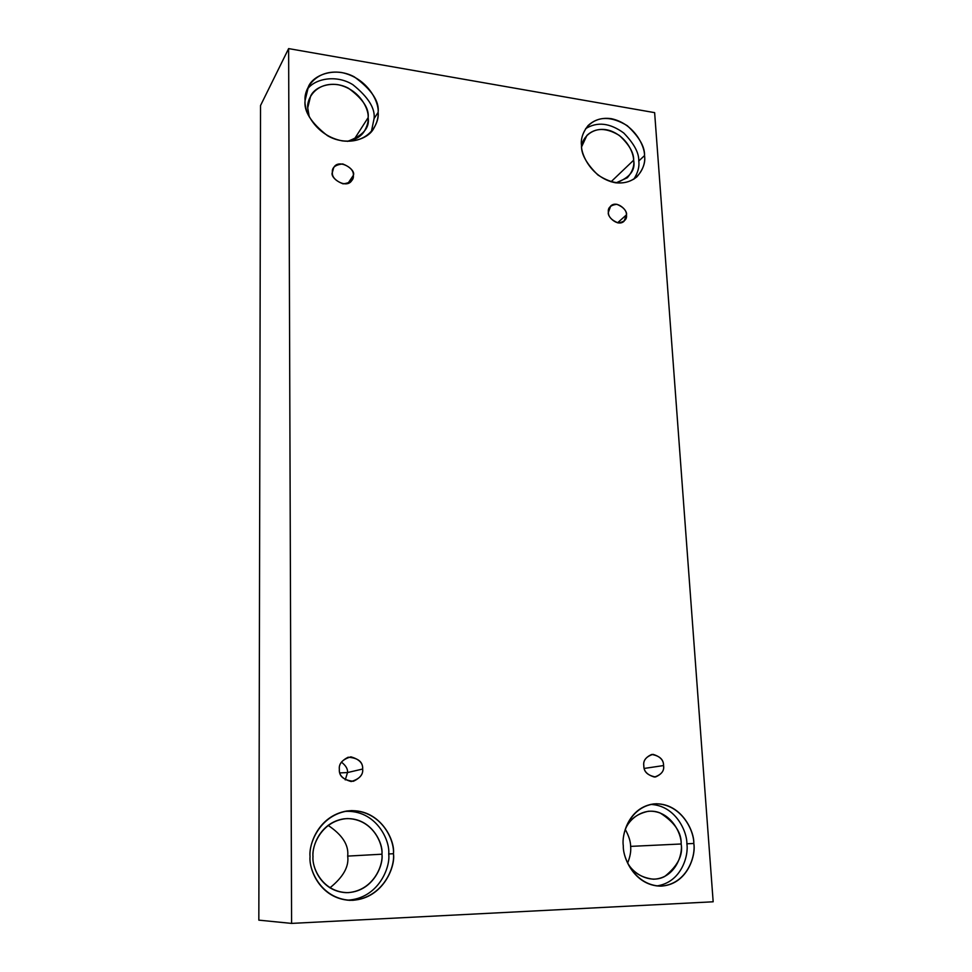 <?xml version="1.0" encoding="UTF-8"?>
<svg xmlns="http://www.w3.org/2000/svg" width="972" height="972" viewBox="0 0 972 972"><rect width="100%" height="100%" fill="white"/><g stroke="black" fill="none" stroke-linecap="round" stroke-linejoin="round"><path stroke-width="1.46" d="M332.375 172.348C329.387 178.083 346.712 189.71 351.925 180.282L353.334 175.385L347.964 183.356L353.334 175.385C353.942 180.124 350.503 182.943 343.019 183.842C335.449 180.804 331.902 176.977 332.375 172.348C331.804 167.585 335.255 164.778 342.752 163.94C350.26 166.99 353.796 170.793 353.334 175.385C356.36 169.529 338.633 158.011 333.675 167.658L332.375 172.348M347.514 772.558L339.896 772.91L347.514 772.558L345.254 779.909L347.514 772.558L362.641 769.034L347.514 772.558C347.915 769.071 345.886 765.584 341.427 762.121C345.886 765.584 347.915 769.071 347.514 772.558M339.35 769.302C338.888 776.178 343.553 780.188 353.322 781.294C360.248 778.013 363.358 773.919 362.641 769.034C363.334 774.818 359.519 778.985 351.196 781.537C342.788 779.216 338.827 775.146 339.35 769.302C338.706 763.482 342.545 759.339 350.868 756.848C359.215 759.193 363.139 763.251 362.641 769.034C363.03 761.902 358.182 757.953 348.122 757.224C341.622 760.602 338.693 764.624 339.35 769.302M643.828 765.79C643.695 771.695 647.583 775.425 655.48 776.98C661.75 774.222 664.447 770.419 663.56 765.559L644.266 768.427L663.56 765.559C664.423 770.881 661.397 774.708 654.472 777.053C647.218 774.915 643.671 771.161 643.828 765.79C642.99 760.444 646.04 756.629 652.977 754.345C660.17 756.508 663.706 760.238 663.56 765.559C663.657 759.545 659.684 755.852 651.665 754.454C645.602 757.273 642.99 761.052 643.828 765.79M608.399 212.273C606.795 216.355 617.706 227.229 624.06 221.252L626.442 214.885L617.548 222.807L626.442 214.885C627.195 219.308 624.401 221.981 618.058 222.892C611.449 220.134 608.229 216.598 608.399 212.273C607.67 207.826 610.477 205.165 616.831 204.29C623.404 207.06 626.612 210.584 626.442 214.885C628.058 210.754 616.941 199.88 610.683 206.028L608.399 212.273M310.044 856.563C308.792 869.551 320.128 898.444 349.555 900.327C382.19 900.643 395.726 867.06 393.453 853.708L388.703 853.975C390.635 866.927 378.606 898.675 347.344 900.181C378.606 898.675 390.635 866.927 388.703 853.975L393.453 853.708C395.13 867.012 383.563 897.496 352.824 900.315C321.902 900.449 308.598 870.341 310.044 856.563C308.464 842.773 321.246 812.471 351.597 810.599C381.85 811.219 394.535 840.209 393.453 853.708C395.349 839.844 379.372 806.894 346.627 811.037C318.792 815.909 308.841 843.781 310.044 856.563M312.996 856.563C311.927 867.34 321.562 891.482 346.141 892.661C372.798 892.503 383.721 865.189 381.947 854.206L347.684 856.101C349.191 866.477 343.274 877.06 329.921 887.837C343.274 877.06 349.191 866.477 347.684 856.101C348.96 845.178 342.423 834.936 328.074 825.362C342.423 834.936 348.96 845.178 347.684 856.101L381.947 854.206C383.466 842.821 370.636 815.885 343.76 818.849C320.396 822.579 311.951 845.968 312.996 856.563C311.696 845.215 322.194 820.174 347.308 818.57C372.361 819.019 382.871 843.04 381.947 854.206C383.32 865.226 373.637 890.376 348.268 892.636C322.765 892.697 311.818 867.911 312.996 856.563M305.087 100.505C303.665 111.173 311.089 122.873 327.382 135.606C345.437 146.347 367.574 139.98 373.588 128.717C377.002 122.776 378.521 117.32 378.132 112.351L374.086 118.56L371.365 131.633L374.086 118.56C375.301 108.378 368.242 97.091 352.885 84.71C335.887 74.006 313.689 78.951 306.921 89.934C313.689 78.951 335.887 74.006 352.885 84.71C368.242 97.091 375.301 108.378 374.086 118.56L378.132 112.351C379.578 122.776 369.324 143.99 342.436 140.916C315.402 135.788 303.823 110.723 305.087 100.505C303.726 89.776 314.892 68.854 341.5 72.499C368.024 78.027 379.116 102.267 378.132 112.351C379.469 101.295 371.511 89.448 354.233 76.812C335.085 66.509 313.385 74.832 308.464 86.544L305.087 100.505M307.723 107.916C306.593 99.071 315.779 81.709 337.806 84.649C359.786 89.145 368.995 109.253 368.145 117.612L354.039 139.591L368.145 117.612C369.87 127.83 362.981 135.752 347.454 141.365C355.691 139.725 361.365 136.274 364.464 131.001C367.222 126.141 368.461 121.682 368.145 117.612C369.275 108.487 362.726 98.707 348.511 88.27C332.752 79.728 314.758 86.508 310.603 96.192L307.723 107.916L309.23 116.786M581.511 145.35C581.013 153.88 586.456 163.733 597.841 174.924C613.04 184.874 626.065 185.506 636.903 176.843C643.136 169.468 645.675 162.385 644.521 155.581L638.774 161.024C639.576 166.637 637.924 172.712 633.805 179.249C637.924 172.712 639.576 166.637 638.774 161.024C639.114 153.029 634.096 143.686 623.732 132.994C609.906 122.922 597.197 121.476 585.606 128.693C597.197 121.476 609.906 122.922 623.732 132.994C634.096 143.686 639.114 153.029 638.774 161.024L644.521 155.581C646.283 165.337 638.543 185.324 615.422 182.76C592.07 178.265 580.94 154.949 581.511 145.35C579.81 135.339 588.279 115.583 611.206 118.657C634.169 123.505 644.873 146.104 644.521 155.581C644.946 146.857 639.212 136.906 627.304 125.716C611.449 116.093 598.375 116.045 588.06 125.57C582.799 132.459 580.612 139.057 581.511 145.35M616.078 182.845L627.377 177.718C632.468 171.643 634.558 165.811 633.635 160.21L611.036 181.776L633.635 160.21C633.999 152.993 629.273 144.767 619.456 135.521C606.382 127.551 595.544 127.49 586.954 135.339L581.633 146.772C581.876 137.611 593.552 125.096 610.61 130.831C627.171 137.161 633.574 152.883 633.635 160.21C635.688 170.161 629.832 177.718 616.078 182.845M623.307 845.871C622.76 857.948 634.497 885.31 660.097 886.136C687.07 885.443 696.195 855.567 693.801 843.465L686.876 843.793C688.808 855.36 681.53 882.467 656.708 885.929C681.53 882.467 688.808 855.36 686.876 843.793C687.216 831.947 675.771 805.411 650.596 804.427C675.771 805.411 687.216 831.947 686.876 843.793L693.801 843.465C695.879 855.688 687.52 883.633 661.64 886.112C635.481 886.124 622.76 858.495 623.307 845.871C621.29 833.235 630.597 805.448 656.222 803.771C681.894 804.391 694.081 831.072 693.801 843.465C694.506 831.024 680.728 801.973 653.877 803.917C629.394 807.015 621.46 833.891 623.307 845.871M626.588 860.718C631.302 871.434 640.244 877.595 653.415 879.21C675.576 878.445 683.073 853.987 681.153 843.988L630.634 846.381C631.156 851.071 630.184 856.575 627.718 862.881C630.184 856.575 631.156 851.071 630.634 846.381C630.597 841.497 628.835 835.908 625.373 829.626C628.835 835.908 630.597 841.497 630.634 846.381L681.153 843.988C681.724 833.733 670.498 809.834 648.348 811.256C635.591 814.086 627.669 820.963 624.559 831.85C627.633 819.238 644.193 806.42 660.085 812.944C674.617 822.239 681.639 832.591 681.153 843.988C683.219 855.129 677.751 865.955 664.739 876.452C649.952 884.411 631.46 873.16 626.588 860.718M654.63 112.643L713.169 901.785L291.588 923.4L288.623 48.6L654.63 112.643L288.623 48.6L260.532 105.535L288.623 48.6L291.588 923.4L258.831 920.144L291.588 923.4L713.169 901.785L654.63 112.643M260.532 105.535L258.831 920.144L260.532 105.535M344.453 811.426C376.006 809.263 390.294 840.549 388.703 853.975"/></g></svg>
